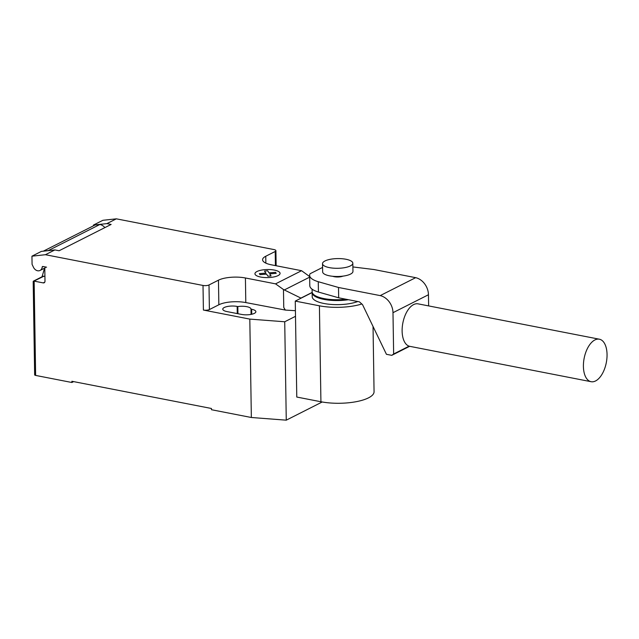 <?xml version="1.0" encoding="UTF-8"?>
<svg xmlns="http://www.w3.org/2000/svg" width="639" height="639" viewBox="0 0 639 639"><rect width="100%" height="100%" fill="white"/><g stroke="black" fill="none" stroke-linecap="round" stroke-linejoin="round"><path stroke-width="0.96" d="M312.175 292.215A25.975 8.331 -0.9 0 0 312.151 292.622A25.975 8.331 -0.9 0 0 323.933 299.395A25.975 8.331 -0.9 0 0 348.455 299.715M357.736 301.528A25.975 8.331 179.1 0 1 324.005 303.493A25.975 8.331 179.1 0 1 312.215 296.728L312.151 292.622M345.947 259.258A15.152 4.856 -0.9 0 0 330.419 259.274A15.152 4.856 -0.9 0 0 322.519 263.675A15.152 4.856 -0.9 0 0 329.397 267.629A15.152 4.856 -0.9 0 0 344.924 267.605A15.152 4.856 -0.9 0 0 352.824 263.204A15.152 4.856 -0.9 0 0 345.947 259.258M352.824 263.204L352.952 271.399A15.152 4.856 179.1 0 1 345.052 275.8A15.152 4.856 179.1 0 1 329.524 275.824A15.152 4.856 179.1 0 1 322.655 271.879L322.519 263.675M342.951 276.136A6.494 2.085 179.1 0 1 334.309 276.711A6.494 2.085 179.1 0 1 332.791 276.296M345.955 299.228A25.975 8.331 179.1 0 1 323.925 298.573A25.975 8.331 179.1 0 1 312.144 291.807L312.096 289.195M607.05 354.469A21.646 11.286 101 0 0 599.374 339.205A21.646 11.286 101 0 0 583.407 366.435A21.646 11.286 101 0 0 591.083 381.699A21.646 11.286 101 0 0 607.05 354.469M591.083 381.699L409.807 346.338A21.646 11.286 -79 0 1 402.123 331.074A21.646 11.286 -79 0 1 418.09 303.852L599.374 339.205M322.583 267.525A28.22 9.05 -0.9 0 0 322.176 267.621L310.067 273.748A28.22 9.05 -0.9 0 0 309.635 275.361A28.22 9.05 -0.9 0 0 318.27 281.711L338.51 287.478L338.67 297.806L318.43 292.039A28.22 9.05 179.1 0 1 309.795 285.689L309.635 275.361M318.43 292.039L318.27 281.711M428.633 305.905L428.457 294.747A15.432 12.205 -116.8 0 0 415.669 277.669L373.975 269.538L352.88 266.934M338.51 287.478L380.197 295.609A15.432 12.205 63.2 0 1 392.985 312.687L393.64 353.998L391.763 355.34L386.435 354.302L362.513 304.595L359.438 301.856L338.67 297.806M391.763 355.34L409.639 346.306M393.64 353.998L409.128 346.162M380.197 295.609L415.669 277.669M310.067 273.748L322.176 267.621M361.826 303.98A34.37 11.023 179.1 0 1 319.412 305.809L295.266 301.105L312.151 292.558M295.266 301.105L296.776 397.043L320.922 401.747A34.37 11.023 -0.9 0 0 356.139 401.699A34.37 11.023 -0.9 0 0 374.063 391.715L373.04 326.801M33.38 281.152L42.901 276.344A2.165 1.709 63.2 0 1 43.843 276.224L33.18 281.487L34.65 374.861A2.165 0.695 -0.9 0 0 35.632 375.42L34.147 281.128L43.212 282.893A2.165 1.709 -116.8 0 0 44.155 282.773A2.165 1.709 -116.8 0 0 44.994 281.2L44.802 268.899A2.165 1.709 63.2 0 1 45.633 267.318A2.165 1.709 63.2 0 1 46.583 267.198L42.909 266.487A0.863 0.687 -116.8 0 0 42.198 267.054A5.631 4.449 63.2 0 1 40.057 270.457A5.631 4.449 63.2 0 1 37.597 270.76A5.631 4.449 63.2 0 1 33.476 267.294L32.078 264.37L31.95 256.175L45.417 254.713L54.874 249.929L41.407 251.391L31.95 256.175M301.081 298.165L283.468 289.531L275.553 283.86L301.568 270.704L309.659 276.567M301.017 298.046L312.159 292.414M295.418 310.69L285.234 310.075L283.756 307.479L283.468 289.531M283.756 307.479L285.234 309.851M275.553 283.86L245.416 277.981L245.799 302.574L284.954 309.987M116.354 218.834L102.887 220.295L93.43 225.08L106.897 223.618L116.354 218.834L273.947 249.569A4.329 1.39 179.1 0 1 275.912 250.696A4.329 1.39 179.1 0 1 275.209 251.478L265.752 256.255A19.482 6.246 -0.9 0 0 262.589 259.746A19.482 6.246 -0.9 0 0 271.423 264.826L301.568 270.704M106.897 223.618L111.13 224.441L59.107 250.752L54.874 249.929M245.416 277.981A19.482 6.246 -0.9 0 0 218.458 280.178L209.001 284.962A4.329 1.39 179.1 0 1 203.01 285.449L45.417 254.713M104.9 227.596A9.521 7.532 -116.8 0 0 99.916 224.465L95.091 224.992L43.54 251.063L48.364 250.544L99.916 224.465M93.438 225.823L93.43 225.08M44.546 268.188L42.046 276.775M44.922 276.431L43.843 276.224M245.799 302.574A19.482 6.246 -0.9 0 0 218.85 304.779L209.392 309.564A4.329 1.39 179.1 0 1 203.402 310.051L203.01 285.449M295.506 316.313L284.722 321.768L249.809 319.101L203.402 310.051M250.991 309.14A9.305 2.987 -0.9 0 0 250.991 309.084A9.305 2.987 -0.9 0 0 237.82 306.576L237.157 306.44A9.305 2.987 -0.9 0 0 227.62 306.456A9.305 2.987 -0.9 0 0 222.763 309.164A9.305 2.987 -0.9 0 0 226.989 311.584L241.494 314.412A9.305 2.987 -0.9 0 0 251.031 314.404A9.305 2.987 -0.9 0 0 255.88 311.696A9.305 2.987 -0.9 0 0 251.662 309.268L250.991 309.14L251.079 314.388M35.632 375.42L71.888 382.497L71.864 381.267L211.453 408.489L211.469 409.719L251.351 417.499L286.264 420.166L322.208 401.987M237.82 306.576L237.932 313.717M249.809 319.101L251.351 417.499M73.637 381.611L71.888 382.497M284.722 321.768L286.264 420.166M260.025 274.658L259.354 273.652L265.88 273.117L264.498 271.048L267.661 270.792L269.043 272.861L275.553 272.334L276.216 273.332L269.706 273.867L271.072 275.936L267.917 276.192L266.543 274.123L260.025 274.658M260.632 277.038A12.572 4.034 -0.9 0 0 280.05 273.604A12.572 4.034 -0.9 0 0 261.814 270.049A12.572 4.034 -0.9 0 0 260.632 277.038M392.985 312.687L428.457 294.747M320.922 401.747L319.412 305.809M42.198 267.054L43.212 266.543M284.339 289.946L309.667 277.142M44.81 282.087L43.212 282.893M275.433 265.6L275.209 251.478M209.392 309.564L209.001 284.962M218.85 304.779L218.458 280.178M265.856 263.132L265.752 256.255M237.157 306.44L237.269 313.589M251.662 309.268L251.734 314.252M45.01 267.949L40.057 270.457M46.072 267.102L45.633 267.318M276.144 265.744L275.912 250.696"/></g></svg>
